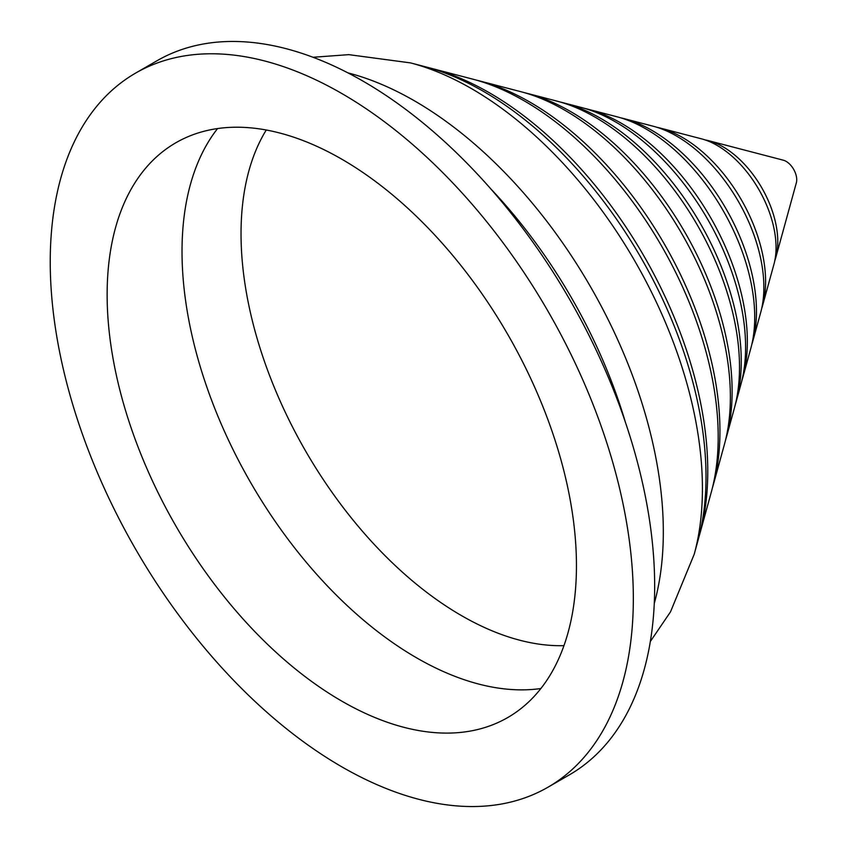<?xml version="1.0" encoding="UTF-8"?>
<svg xmlns="http://www.w3.org/2000/svg" width="848" height="848" viewBox="0 0 848 848"><rect width="100%" height="100%" fill="white"/><g stroke="black" fill="none" stroke-linecap="round" stroke-linejoin="round"><path stroke-width="1.27" d="M705.091 139.909A77.571 44.785 60 0 1 708.451 140.651A77.571 44.785 60 0 1 722.941 146.768A77.571 44.785 60 0 1 775.835 257.379A77.571 44.785 60 0 1 774.796 260.665M656.914 127.295A117.798 68.01 60 0 1 660.306 128.09A117.798 68.01 60 0 1 682.322 137.376A117.798 68.01 60 0 1 762.649 305.354A117.798 68.01 60 0 1 761.642 308.683M620.8 117.851A147.965 85.425 60 0 1 624.202 118.667A147.965 85.425 60 0 1 651.847 130.338A147.965 85.425 60 0 1 752.759 341.331A147.965 85.425 60 0 1 751.763 344.68M584.685 108.417A178.133 102.841 60 0 1 588.099 109.244A178.133 102.841 60 0 1 621.383 123.289A178.133 102.841 60 0 1 742.869 377.307A178.133 102.841 60 0 1 741.873 380.678M560.613 102.131A198.241 114.459 60 0 1 564.037 102.968A198.241 114.459 60 0 1 601.073 118.593A198.241 114.459 60 0 1 736.265 401.295A198.241 114.459 60 0 1 735.29 404.666M524.509 92.697A228.409 131.875 60 0 1 527.933 93.545A228.409 131.875 60 0 1 570.609 111.554A228.409 131.875 60 0 1 726.376 437.271A228.409 131.875 60 0 1 725.4 440.653M476.364 80.125A268.636 155.099 60 0 1 479.788 80.984A268.636 155.099 60 0 1 529.989 102.163A268.636 155.099 60 0 1 713.189 485.236A268.636 155.099 60 0 1 712.214 488.628M428.229 67.554A308.863 178.324 60 0 1 431.653 68.412A308.863 178.324 60 0 1 489.36 92.771A308.863 178.324 60 0 1 700.003 533.212A308.863 178.324 60 0 1 699.028 536.604M341.786 701.126A331.865 191.606 60 0 1 124.995 408.683A331.865 191.606 60 0 1 175.865 142.761A331.865 191.606 60 0 1 341.786 159.191A331.865 191.606 60 0 1 558.588 451.634A331.865 191.606 60 0 1 507.719 717.556A331.865 191.606 60 0 1 341.786 701.126M341.786 93.503A412.308 238.055 60 0 1 611.143 456.839A412.308 238.055 60 0 1 547.946 787.23A412.308 238.055 60 0 1 341.786 766.815A412.308 238.055 60 0 1 72.43 403.478A412.308 238.055 60 0 1 135.638 73.087A412.308 238.055 60 0 1 341.786 93.503M135.638 73.087L156.965 60.77A412.308 238.055 60 0 1 363.124 81.185A412.308 238.055 60 0 1 632.481 444.522A412.308 238.055 60 0 1 569.273 774.913L547.946 787.23M708.451 140.651L783.329 160.198A14.988 8.66 60 0 1 786.128 161.385A14.988 8.66 60 0 1 796.357 182.755L775.835 257.379M660.306 128.09L701.54 138.849A83.337 48.113 60 0 1 717.111 145.421A83.337 48.113 60 0 1 773.948 264.258L762.649 305.354M624.202 118.667L653.405 126.288A123.564 71.338 60 0 1 676.492 136.03A123.564 71.338 60 0 1 760.762 312.234L752.759 341.331M588.099 109.244L617.302 116.865A153.732 88.754 60 0 1 646.028 128.991A153.732 88.754 60 0 1 750.862 348.21L742.869 377.307M564.037 102.968L581.198 107.442A183.899 106.17 60 0 1 615.563 121.942A183.899 106.17 60 0 1 740.972 384.186L736.265 401.295M527.933 93.545L557.125 101.166A204.008 117.787 60 0 1 595.243 117.247A204.008 117.787 60 0 1 734.379 408.174L726.376 437.271M479.788 80.984L521.022 91.743A234.186 135.203 60 0 1 564.779 110.208A234.186 135.203 60 0 1 724.489 444.151L713.189 485.236M431.653 68.412L472.887 79.182A274.402 158.428 60 0 1 524.159 100.817A274.402 158.428 60 0 1 711.302 492.116L700.003 533.212M694.215 554.253A326.512 188.51 60 0 0 471.541 88.648A326.512 188.51 60 0 0 410.538 62.9L424.753 66.61A314.629 181.652 60 0 1 483.54 91.425A314.629 181.652 60 0 1 698.105 540.091L694.215 554.253L670.503 611.853L650.331 641.512M490.483 188.542A351.973 203.213 60 0 1 625.379 422.187M540.886 688.523A331.865 191.606 60 0 1 416.686 657.889A331.865 191.606 60 0 1 211.481 399.906A331.865 191.606 60 0 1 217.586 128.557M266.261 130.009A311.852 180.052 -120 0 0 461.545 615.648A311.852 180.052 -120 0 0 563.962 645.646M654.274 603.458A351.973 203.213 -120 0 0 414.439 100.827A351.973 203.213 -120 0 0 347.956 72.886M410.538 62.9L348.804 54.643L313.029 57.272"/></g></svg>
